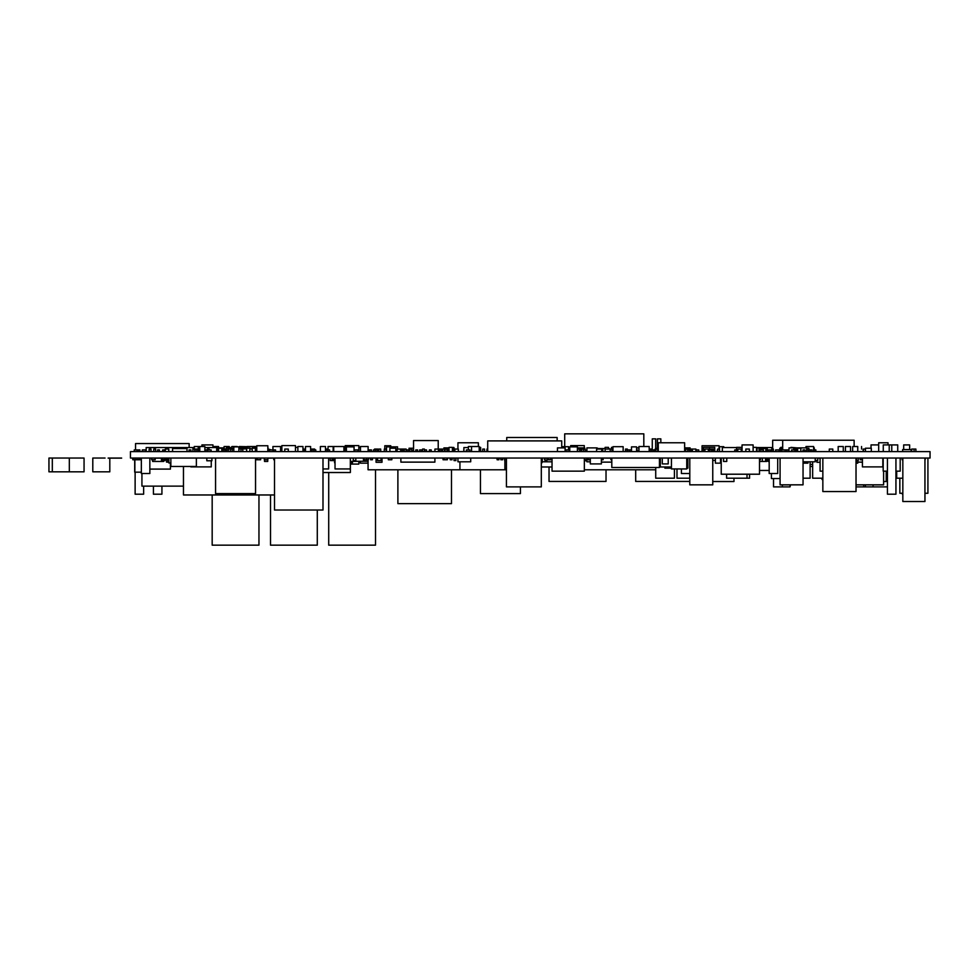 <?xml version="1.0" encoding="UTF-8"?>
<svg xmlns="http://www.w3.org/2000/svg" width="979" height="979" viewBox="0 0 979 979"><rect width="100%" height="100%" fill="white"/><g stroke="black" fill="none" stroke-linecap="round" stroke-linejoin="round"><path stroke-width="1.47" d="M130.452 458.05L930.05 458.05L930.05 451.625L130.452 451.625L130.452 458.05M712.761 460.424L715.38 460.424M590.313 458.05L590.313 463.911L590.313 458.05L590.313 463.911L601.375 463.911L601.375 458.05M662.269 458.05L662.269 463.911L662.269 458.05L662.269 463.911L668.229 463.911L668.229 458.05M267.83 451.625L267.83 445.751L256.767 445.751L256.767 451.625L256.767 445.751M384.796 445.751L390.743 445.751L384.796 445.751L384.796 449.067M390.743 445.751L390.743 446.865M631.492 451.625L631.492 446.865L631.492 451.625L636.595 451.625L636.595 446.865L631.492 446.865L631.492 451.625L629.668 451.625L629.668 449.924L629.668 451.625L629.668 449.924L631.492 449.924M238.9 449.067L238.9 451.625L238.9 446.865L233.797 446.865L233.797 451.625L226.504 451.625L226.504 449.924L226.504 451.625L226.504 449.924L228.34 449.924L228.34 451.625M238.9 451.625L233.797 451.625L233.797 446.865L233.797 451.625M354.055 451.625L354.055 446.865L346.395 446.865L346.395 451.625M577.402 451.625L577.402 446.865L569.741 446.865L569.741 451.625M541.314 462.81L541.962 462.81L541.962 458.05M610.211 449.067L605.108 449.067L605.108 451.625L610.211 451.625L610.211 449.067L611.985 449.067L611.985 451.625L610.211 451.625M605.108 449.067L605.108 451.625L605.108 447.366L608.51 447.366L605.108 447.366L605.108 449.067L605.108 447.366M601.706 449.067L596.603 449.067L596.603 451.625L601.706 451.625L601.706 449.067L602.807 449.067L601.706 449.067M596.603 449.067L596.603 451.625L596.603 449.067M794.972 449.924L791.57 449.924L794.972 449.924L794.972 451.625L794.972 449.924M791.57 449.924L791.57 451.625L791.57 449.924M400.876 458.05L400.876 462.125L400.876 458.05L400.876 462.125L434.896 462.125L434.896 458.05M121.641 458.135L108.143 458.135M121.641 458.05L108.143 458.05M105.034 458.05L92.797 458.05L92.797 471.829L92.797 458.05L92.797 471.829L109.807 471.829L109.807 458.135M48.95 471.829L48.95 458.05L48.95 471.829L69.325 471.829L69.325 458.05L84.059 458.05L84.059 471.829L69.325 471.829M48.95 458.05L69.325 458.05M52.315 471.829L52.315 458.05L52.315 471.829M883.18 471.144L883.18 458.05L883.18 471.144L887.439 471.144M895.944 471.144L900.19 471.144L900.19 458.05L900.19 471.144M820.084 471.144L820.084 458.05L820.084 471.144L822.849 471.144M924.947 460.424L925.498 458.05M215.564 493.6L215.564 458.05L215.564 493.6L255.543 493.6L255.543 458.05M480.444 493.6L480.444 469.785L480.444 493.6L520.424 493.6L520.424 486.881M657.435 438.861L657.435 449.067L657.435 438.861L660.837 438.861L660.837 442.777M652.271 438.861L652.271 449.924L652.271 438.861L655.759 438.861L655.759 449.067M655.673 438.861L655.673 449.067M689.791 473.53L681.408 473.53L681.408 468.941M777.705 473.53L777.705 458.05L777.705 473.53L769.188 473.53L769.188 458.05M149.848 473.53L149.848 458.05L149.848 473.53L141.343 473.53L141.343 458.05M854.129 446.522L854.129 440.232L782.686 440.232L782.686 449.924M854.129 451.625L844.131 451.625M805.986 446.522L805.986 447.88L805.986 446.522L813.635 446.522L813.635 451.625L836.886 451.625L815.874 451.625L815.874 449.924L814.038 449.924L815.874 449.924L815.874 451.625M794.116 449.067L794.116 447.88L789.013 447.88L789.013 451.625L788.854 449.924L785.329 449.924L785.329 451.625L785.06 449.924L781.536 449.924L781.536 451.625L780.74 451.625L780.74 449.924L780.74 451.625L780.74 449.924L782.588 449.924M782.686 440.232L772.676 440.232L772.676 449.067M779.774 448.223L779.774 451.625L779.774 448.223L782.686 448.223L779.774 448.223L779.774 451.625L779.113 451.625L779.113 449.924L775.601 449.924L775.601 451.625L771.831 451.625L771.831 447.538L756.522 447.538L771.831 447.538L771.831 451.625M438.225 449.067L438.225 440.562L413.554 440.562L413.554 451.625L412.086 451.625L412.086 449.924L412.086 451.625M438.433 449.924L438.433 451.625L438.433 449.067L434.921 449.067L434.921 451.625L431.225 451.625L431.225 449.924L429.377 449.924L431.225 449.924L431.225 451.625M429.377 451.625L429.377 449.924L429.377 451.625L426.538 451.625L426.538 449.924L424.702 449.924L426.538 449.924L426.538 451.625M424.702 451.625L424.421 449.067L422.573 449.067L424.421 449.067L424.421 451.625M421.778 451.625L421.778 449.924L422.573 449.924L421.778 449.924L421.778 451.625L421.435 449.924L419.599 449.924L421.435 449.924L421.435 451.625M419.599 451.625L419.599 449.924L419.599 451.625L417.605 451.625L417.605 449.924L415.769 449.924L417.605 449.924L417.605 451.625M415.769 451.625L415.769 449.924L415.769 451.625L413.554 451.625L413.554 440.562L413.554 451.625M358.84 462.296L360.382 462.296M358.84 447.366L360.468 447.366L358.84 447.366M343.923 447.366L345.232 447.366L343.923 447.366M280.581 447.366L281.866 447.366L280.581 447.366M295.474 447.366L297.861 447.366L295.474 447.366M608.51 447.366L608.51 449.067M782.686 447.366L780.765 447.366L780.765 448.223L780.765 447.366M742.058 447.366L736.526 447.366L736.526 451.625L736.526 447.366M376.058 458.05L376.058 462.296L376.058 458.05L376.058 462.296L382.018 462.296L382.018 458.05M452.42 447.366L449.018 447.366L452.42 447.366L452.42 451.625M453.693 447.366L453.693 451.625M229.979 447.366L229.979 448.223L229.979 447.366L226.565 447.366L226.565 448.223L226.565 447.366M480.652 447.366L480.652 451.625L480.652 447.366L479.208 447.366M480.652 451.625L479.208 451.625L479.208 446.522L471.56 446.522L471.56 451.625L471.56 446.522L468.378 446.522L478.584 446.522M714.743 451.625L714.743 447.366L708.784 447.366M709.432 451.625L709.432 447.366L703.473 447.366L703.473 451.625L703.473 447.366M753.12 447.366L756.522 447.366L753.12 447.366M756.522 447.366L756.522 451.625M796.93 447.88L790.971 447.366M449.018 447.366L449.018 451.625M612.952 447.366L611.483 447.366L611.483 449.067L611.483 447.366M856.025 462.125L862.426 462.125M857.751 446.522L852.648 446.522L852.648 451.625L857.751 451.625L857.751 446.522L857.751 451.625M861.569 446.522L861.569 449.067M810.11 464.425L812.656 464.425M643.815 433.844L643.815 446.522L643.815 433.844L564.699 433.844L564.699 446.693L561.726 446.693M643.815 451.625L610.639 451.625M586.898 447.88L586.898 451.625L586.898 447.88L597.104 447.88L586.898 447.88L586.898 451.625L585.185 451.625L585.185 449.067L583.484 449.067L585.185 449.067L585.185 451.625M702.053 445.751L719.063 445.751L702.053 445.751L702.053 451.539M719.063 445.751L719.063 449.067M413.554 448.223L409.038 448.223L409.038 451.625L409.809 451.625L409.809 449.067L411.657 449.067L409.809 449.067L409.809 451.625M409.038 448.223L409.038 451.625M506.743 440.905L506.743 437.503L557.149 437.503L557.149 440.905M506.755 451.625L538.34 451.625M548.962 451.625L565.116 451.625L565.116 447.88L557.455 447.88L557.455 451.625M767.169 458.135L767.169 461.109L767.169 458.135L767.169 461.109L768.282 461.109M759.508 470.471L769.188 470.471M668.902 467.326L671.435 467.326M712.761 481.521L733.981 481.521L733.981 478.205M541.314 466.983L552.034 466.983M660.311 458.05L660.311 466.983L660.311 458.05L660.311 466.983L671.435 466.983M780.079 484.838L780.079 458.05L780.079 484.838L803.049 484.838L803.049 458.05L803.049 484.838M689.791 484.838L689.791 458.05L689.791 484.838L712.761 484.838L712.761 458.05L712.761 484.838M655.722 478.205L655.722 467.485L655.722 478.205L674.433 478.205L674.433 468.941M676.991 478.205L676.991 468.941L676.991 478.205L689.791 478.205M816.914 462.296L816.914 460.424L816.914 462.296L820.084 462.296M771.403 478.547L771.403 473.53L771.403 478.547L780.079 478.547M815.213 461.452L815.813 460.424M862.426 458.05L862.426 466.897L862.426 458.05L862.426 466.897L883.18 466.897M888.026 442.777L888.026 444.907L888.026 442.777L878.677 442.777L878.677 451.625L889.213 451.625L889.213 444.907L883.266 444.907L883.266 451.625L883.266 444.907M878.677 442.777L878.677 451.625M856.025 484.838L883.609 484.838L883.609 471.144L883.609 484.838M584.696 449.067L584.696 447.88L577.879 447.88L577.879 449.067M581.648 449.067L581.648 451.625L581.648 449.067L581.648 451.625L583.484 451.625L583.484 449.067L580.376 449.067L580.376 451.625L577.818 451.625L577.402 449.067M911.143 449.581L902.638 449.581L902.638 451.625L911.143 451.625L911.143 449.581M902.638 449.581L902.638 451.625M899.848 493.269L899.848 478.205L899.848 493.269L902.834 493.269M924.947 493.269L927.921 493.269L927.921 458.05L927.921 493.269M726.602 474.215L726.602 478.205L726.602 474.215L726.602 478.205L749.571 478.205L749.571 474.215M747.014 478.205L747.014 474.215M812.656 478.205L812.656 461.794L812.656 478.205L822.849 478.205M803.049 478.205L810.11 478.205L810.11 461.794L810.11 478.205M773.532 478.547L773.532 486.881L790.029 486.881L790.029 484.838M782.368 486.881L782.368 484.838M256.767 447.538L252.937 447.538M246.879 447.538L238.9 447.538M610.908 458.05L610.908 459.751L610.908 458.05L610.908 459.751L611.802 459.751M588.244 459.751L588.244 458.05L588.244 459.751L588.244 458.05L588.244 459.751L590.313 459.751M544.544 459.751L544.544 458.05L545.07 459.751M546.918 459.751L548.289 459.751L548.289 458.05L548.289 459.751L550.785 459.751L550.785 458.05L550.785 459.751M822.017 478.205L822.017 479.49L822.849 479.49M803.049 461.794L815.213 461.794L815.213 458.05M611.802 467.485L611.802 458.05L611.802 467.485L659.442 467.485L659.442 458.05M902.834 458.05L902.834 501.517L902.834 458.05L902.834 501.517L924.947 501.517L924.947 458.05M134.698 459.751L134.698 472.172L141.343 472.172M134.869 472.172L134.869 459.751M561.726 447.88L561.726 440.905L487.713 440.905L487.713 451.625M189.143 447.538L189.143 443.548L135.555 443.548L135.555 449.924L135.555 443.548M149.151 451.625L149.151 449.067L149.151 451.625L149.151 449.067L150.986 449.067L150.986 451.625L145.822 451.625L145.822 449.924L142.298 449.924L142.298 451.625L139.862 451.625L139.862 449.924L134.221 449.924L134.221 451.625M274.512 458.05L274.512 510.022L322.997 510.022L322.997 458.05M856.025 486.881L873.06 486.881L873.06 484.838M506.437 486.881L506.437 458.05L506.437 486.881L541.314 486.881L541.314 458.05M368.067 469.785L368.067 459.751L368.067 469.785L459.934 469.785L459.934 461.794L459.934 469.785L506.437 469.785M584.353 469.785L655.722 469.785M500.171 458.135L492.094 458.05M609.733 458.135L601.669 458.05M768.282 458.135L766.006 458.05M215.564 458.135L214.842 458.05M141.037 458.135L139.128 458.05M274.512 458.135L271.66 458.05M271.66 458.135L267.83 458.135M257.134 458.135L255.543 458.135M565.116 451.539L569.044 451.625M161.927 458.135L155.942 458.135M702.934 451.539L695.898 451.539M820.084 458.135L817.771 458.135M637.329 451.539L638.92 451.539M480.652 451.539L482.708 451.539M815.213 460.424L817.771 460.424L817.771 458.05M504.895 458.05L504.895 468.941L504.895 458.05L504.895 468.941L506.437 468.941M671.435 458.05L671.435 468.941L671.435 458.05L671.435 468.941L686.744 468.941L686.744 458.05M335.026 458.05L335.026 468.941L335.026 458.05L335.026 468.941L350.335 468.941L350.335 458.05M322.997 468.941L328.65 468.941L328.65 458.05M665.279 451.625L657.864 451.625L658.267 449.924M897.731 444.907L891.771 444.907L891.771 451.625L897.731 451.625L897.731 444.907L897.731 451.625M889.213 451.625L889.213 444.907L891.771 444.907L891.771 451.625M909.638 444.907L909.638 449.581L909.638 444.907L903.678 444.907L903.678 449.581L903.678 444.907M212.957 447.538L212.957 444.907L201.907 444.907L201.907 446.522L201.907 444.907M753.12 451.625L753.12 444.907L742.058 444.907L742.058 451.625L742.058 444.907M206.814 458.05L206.814 460.766L211.917 460.766L211.917 458.05L211.917 460.766M605.108 448.566L598.01 448.566L605.108 448.566M457.939 458.05L457.939 461.794L457.939 458.05L457.939 461.794L470.703 461.794L470.703 458.05M397.547 449.067L397.547 446.865L386.497 446.865L386.497 451.625L389.899 451.625L389.899 448.223L389.899 451.625L389.899 448.223L395.846 448.223L395.846 451.625L397.07 449.924L396.336 449.924L396.336 451.625M386.497 446.865L386.497 451.625L386.497 446.865M334.598 462.81L334.598 458.05L335.026 462.81M322.997 472.514L350.372 472.514L350.372 462.81L352.464 462.81L352.464 461.452L352.464 462.81M759.508 461.452L766.728 461.452L766.728 458.135M139.03 450.438L137.182 450.438L139.03 450.438L139.03 451.625L139.03 450.438M137.182 450.438L137.182 451.625L137.182 450.438M409.038 449.924L406.126 449.924M401.525 449.924L401.745 451.625M736.526 449.924L734.739 449.924L734.739 451.625M164.962 459.751L166.246 459.751L166.246 458.05M444.405 451.625L444.405 449.067L442.569 449.067L444.405 449.067L444.405 451.625L444.405 449.924M442.569 449.924L439.179 449.924L439.179 451.625L439.179 449.067L439.179 449.924L439.179 449.067L442.569 449.067L442.569 451.625L442.569 449.067M378.849 449.924L377.282 449.924L377.282 451.625L380.696 451.625L380.696 449.067L378.849 449.067L378.849 451.625M377.282 449.924L377.282 451.625L377.282 449.924L373.452 449.924L373.452 451.625L375.287 451.625L375.287 449.924M373.452 449.924L373.452 451.625L373.452 449.924M333.582 446.522L333.582 451.625L333.582 446.522L343.923 446.522L343.923 451.625L329.568 451.625L329.568 449.924L325.505 449.924M325.787 449.924L325.787 451.625L320.402 451.625L320.402 446.522L320.402 451.625M315.752 449.924L313.904 449.924L313.904 451.625L315.752 451.625L315.752 449.924M313.904 449.924L313.904 451.625L313.904 449.924L310.612 449.924M311.922 449.924L311.922 451.625L305.509 451.625L305.509 446.522L305.509 451.625M371.249 449.924L369.413 449.924L369.413 451.625L371.249 451.625L371.249 449.924M369.413 449.924L369.413 451.625L369.413 449.924L368.116 449.924M271.244 449.924L268.258 449.067M654.474 449.924L653.495 449.924L654.474 449.924M860.223 459.751L860.223 458.05L860.223 459.751L862.071 459.751L862.071 458.05M781.536 449.924L781.536 451.625L781.536 449.924M629.607 449.924L627.759 449.924L629.607 449.924L629.607 451.625L629.607 449.924M627.759 449.924L627.759 451.625L627.759 449.924M637.329 449.924L636.595 449.924L637.329 449.924L637.329 451.625L637.329 449.924M627.6 449.924L625.752 449.924L627.6 449.924L627.6 451.625L627.6 449.924M625.752 449.924L625.752 451.625L625.752 449.924M651.794 449.924L649.946 449.924L649.946 451.625L651.794 451.625L651.794 449.924L653.495 449.924L653.495 451.625L651.794 451.625M649.946 449.924L649.946 451.625L649.946 449.924L649.236 449.924M371.482 449.924L371.482 451.625L371.482 449.924M305.509 449.924L304.053 449.924M315.789 449.924L315.789 451.625L315.789 449.924M226.198 449.924L221.805 449.924M232.047 448.908L232.047 448.223L226.198 448.223L226.198 451.625L225.354 451.625L225.354 449.924M255.543 459.751L260.659 459.751L260.659 458.05L260.659 459.751M469.908 451.625L469.908 449.924L466.396 449.924L466.396 451.625L463.899 451.625L463.899 447.538L468.378 447.538M388.32 458.05L388.32 459.751L391.845 459.751L391.845 458.05M712.822 449.924L712.822 451.625M264.318 459.751L264.318 458.05L264.318 459.751L267.83 459.751L267.83 458.05L267.83 459.751M703.473 449.924L702.408 449.924L702.408 451.539M717.656 449.924L717.656 451.625L717.656 449.067L719.504 449.067L717.656 449.067L717.656 451.625M717.326 449.924L717.326 451.625L717.326 449.924M439.583 449.924L439.583 451.625L439.583 449.924L441.431 449.924L441.431 451.625L441.431 449.924M329.568 451.625L327.732 451.625L327.732 449.924M712.981 449.924L712.981 451.625L712.981 449.924M771.476 449.924L768.405 449.924L770.24 449.924L770.24 451.625L771.476 451.625L771.476 449.924M768.405 449.924L768.405 451.625L768.405 449.924L767.512 449.924L768.405 449.924M770.24 449.924L770.24 451.625M796.551 451.625L796.551 449.924L795.462 449.924M788.658 449.924L788.658 451.625L786.822 451.625L786.822 449.924M759.508 459.751L760.414 459.751L760.414 458.05M779.113 449.924L779.113 451.625M403.005 449.924L401.745 449.924M257.134 459.751L257.134 458.05L257.134 459.751M569.741 449.924L565.752 449.924L565.752 451.539M363.894 458.05L363.894 459.751L363.894 458.05L363.894 459.751L368.434 459.751L368.434 458.05M366.599 459.751L366.599 458.05L366.599 459.751M370.564 458.05L370.564 459.751L370.564 458.05L370.564 459.751L372.412 459.751L372.412 458.05M280.581 451.625L280.581 446.522L272.933 446.522L272.933 449.924L269.47 449.924L269.47 451.625M272.933 446.522L272.982 451.625M275.552 449.924L273.716 449.924L275.552 449.924L275.552 451.625L275.552 449.924M273.716 449.924L273.716 451.625L273.716 449.924M684.639 442.777L684.639 451.625L658.267 451.625L658.267 442.777L684.639 442.777L684.639 451.625L685.704 451.625L685.704 449.924L684.639 449.924M689.534 449.924L687.686 449.924L687.686 451.625L689.534 451.625L689.534 449.924M687.686 449.924L687.686 451.625L687.686 449.924M712.59 451.625L712.59 449.924L709.432 449.924M711.745 449.924L711.745 451.625M698.737 451.539L698.737 449.924L695.898 449.924M273.606 449.924L273.606 451.625L273.606 449.924M269.47 449.924L269.36 451.625M267.879 449.924L269.176 449.924L267.879 449.924L267.879 451.625M487.713 449.924L487.664 451.625M346.395 449.924L344.743 449.924L346.395 449.924M344.743 449.924L344.743 451.625L344.743 449.924M763.387 451.625L763.387 449.924L759.863 449.924L759.863 451.625M601.375 459.751L603.125 459.751L603.125 458.135L603.125 459.751M132.765 458.05L132.765 459.751L132.765 458.05L132.765 459.751L139.03 459.751L139.03 458.05M137.182 459.751L137.182 458.05M135.2 459.751L135.2 458.05M133.352 459.751L133.352 458.05M137.146 459.751L137.146 458.05M767.512 449.924L767.512 451.625L767.512 449.924M358.057 451.625L358.057 449.924L354.533 449.924L354.533 451.625M443.046 459.751L443.046 458.05L443.046 459.751L447.366 459.751L447.366 458.05M198.566 449.924L198.566 451.625L196.73 451.625L196.73 449.924L198.566 449.924L198.553 449.067L194.748 449.067L194.748 451.625L190.917 451.625L190.917 449.924L189.069 449.924L189.069 451.625L187.013 451.625L187.013 448.566L172.561 448.566L172.561 451.625L168.78 451.625L168.78 449.067L165.267 449.067L165.267 451.625L164.484 451.625L164.484 449.924L162.649 449.924L164.484 449.924L164.484 451.625M190.917 451.625L189.069 451.625L189.069 449.924L189.069 451.625M162.649 451.625L162.649 449.924L162.649 451.625L159.406 451.625L159.406 449.924L157.57 449.924L157.57 451.625L150.986 451.625M159.406 451.625L157.57 451.625L157.57 449.924L157.57 451.625M239.17 451.625L240.956 451.625L240.956 449.067L240.956 451.625L240.956 449.067L242.804 449.067L242.804 451.625L239.574 451.625M584.72 459.751L584.72 458.05L584.72 459.751L586.898 459.751M139.03 459.751L140.719 459.751L140.719 458.135M902.063 459.751L902.063 458.05L902.063 459.751L902.834 459.751M273.753 459.751L273.753 458.135L273.753 459.751L274.512 459.751M569.264 449.924L569.264 451.625M216.677 451.625L216.677 447.538L204.88 447.538L216.677 447.538L216.677 451.625L218.244 451.625L218.244 449.924L216.677 449.924M500.832 458.05L500.832 459.751L500.832 458.05L500.832 459.751L502.68 459.751L502.68 458.05M497.087 459.751L497.087 458.135L497.087 459.751L498.935 459.751L498.935 458.135M207.071 449.924L205.235 449.924L205.235 451.625L207.071 451.625L207.071 449.924M205.235 449.924L205.235 451.625L205.235 449.924M224.937 449.924L224.937 451.625L223.102 451.625L223.102 449.924M218.562 449.924L218.562 449.067L216.714 449.067L218.562 449.067L218.427 451.625M221.952 449.924L221.952 451.625M406.836 449.924L406.836 451.625L406.836 449.924L408.684 449.924L408.684 451.625L408.684 449.924M810.208 449.924L808.507 449.924L810.208 449.924L810.208 451.625L812.056 451.625L812.056 449.924L810.208 449.924L810.208 451.625L810.208 449.924M808.507 449.924L808.507 451.625L808.507 449.924M808.226 449.924L806.378 449.924L806.378 451.625L808.226 451.625L808.226 449.924M806.378 449.924L806.378 451.625L806.378 449.924M269.176 449.924L269.176 451.625L269.176 449.924M814.038 449.924L814.038 451.625L814.038 449.924M804.824 449.924L802.976 449.924L804.824 449.924L804.824 451.625L804.824 449.924M802.976 449.924L802.976 451.625L802.976 449.924M199.275 451.625L199.275 449.924L199.275 451.625L198.566 451.625M649.946 450.267L649.42 451.625L638.969 451.625L638.92 446.522L638.92 451.625L638.92 446.522M450.218 458.05L450.218 459.751L450.218 458.05L450.218 459.751L452.065 459.751L452.065 458.05M443.854 459.751L443.854 458.05L443.854 459.751M211.121 451.625L211.121 449.924L207.609 449.924L207.609 451.625L207.609 449.924M162.759 458.05L162.759 459.751L162.759 458.05L162.759 459.751L164.594 459.751L164.594 458.05M196.73 449.924L196.73 451.625L196.73 449.924M142.298 449.924L142.298 451.625L142.298 449.924M332.126 459.751L332.97 459.751L332.97 458.05L333.472 459.751M883.609 481.521L886.24 481.521L886.24 471.144M664.9 466.983L664.9 468.17L664.9 466.983L664.9 468.17L671.435 468.17M686.744 468.17L687.87 468.17L687.87 458.05M865.399 486.881L865.399 484.838M863.698 486.881L863.698 484.838M856.05 486.881L856.05 484.838M790.029 486.881L790.542 484.838M873.06 486.881L887.439 486.881M233.797 448.394L232.047 448.394M598.01 448.394L598.01 449.067L597.104 448.394M657.435 448.394L655.759 448.394M723.775 447.538L723.775 446.693L719.516 446.693L719.516 451.625L722.318 451.625L722.343 447.538L736.526 447.538L722.343 447.538L722.343 451.625M719.516 446.693L719.516 451.625L719.516 446.693M168.865 458.05L168.865 462.981L168.865 458.05L168.865 462.981L170.86 462.981M395.846 448.223L395.846 451.625M478.364 446.522L478.364 442.777L457.939 442.777L457.939 449.067L457.939 442.777M463.899 449.067L463.813 451.625L458.356 451.625L458.356 449.067L454.843 449.067L454.843 451.625M882.838 466.897L882.838 458.05M190.844 466.897L211.256 466.897L211.256 460.766L211.256 466.897M151.659 459.751L151.659 458.05L151.659 459.751L155.171 459.751L155.171 458.05L155.171 459.751M404.29 449.067L404.29 451.625L404.29 449.067L406.126 449.067L400.582 449.067L401.023 451.625L400.582 449.924M360.382 461.28L360.382 463.153L360.382 461.28L360.382 463.153L368.031 463.153L368.031 461.28L364.372 461.28L364.372 459.751L364.372 461.28M247.075 446.693L239.414 446.522L239.414 447.538L239.414 446.522M199.349 446.522L199.349 447.538L199.349 446.522L194.246 446.522L194.246 449.067L194.246 446.522M368.116 451.625L368.116 446.522L360.468 446.522L360.468 451.625L360.468 446.522M333.154 446.522L333.154 451.625L333.154 446.522L328.051 446.522L328.051 449.924L328.051 446.522M325.505 446.522L325.505 451.625L325.505 446.522L320.402 446.522M310.612 446.522L310.612 451.625L310.612 446.522L305.509 446.522M302.964 446.522L297.861 446.522L297.861 451.625L302.964 451.625L302.964 446.522L302.964 451.625M297.861 446.522L297.861 451.625M256.767 446.522L247.149 446.522M214.193 446.522L218.574 446.522L218.574 447.88L224.191 447.88L224.191 449.067M803.049 463.153L807.981 463.153L807.981 461.794M232.035 446.522L237.138 446.522L232.035 446.693M224.081 446.522L229.184 446.522L224.081 446.522L224.081 447.88M229.184 446.522L229.184 447.366M861.997 462.125L862.426 463.153M659.442 463.153L660.311 463.153M850.518 446.522L845.415 446.522L845.415 451.625L850.518 451.625L850.518 446.522L850.518 451.625M845.415 446.522L845.415 451.625M852.648 446.522L852.648 451.625M843.286 446.522L838.183 446.522L838.183 451.625L843.286 451.625L843.286 446.522L843.286 451.625M838.183 446.522L838.183 451.625M856.025 463.153L857.751 463.153L857.751 462.125M204.88 446.522L199.777 446.522L199.777 451.625L204.88 451.625L204.88 446.522L204.88 451.625M199.777 446.522L199.777 451.625M715.38 458.05L715.38 463.153L715.38 458.05L715.38 463.153L720.483 463.153L720.483 458.05M627.319 449.067L625.483 449.067L627.319 449.067L627.319 449.924L627.319 449.067M625.483 449.067L625.483 451.625L625.483 449.067M695.898 451.625L695.898 449.067L692.386 449.067L692.386 451.625M454.048 458.05L454.048 460.595L454.048 458.05L454.048 460.595L454.048 458.05L454.048 460.595L455.884 460.595L455.884 458.05M397.07 451.625L397.07 449.067L397.07 451.625L397.07 449.067L401.623 449.067M794.972 451.625L795.462 449.067L793.626 449.067L793.626 449.924M225.611 449.924L225.611 449.067L223.163 449.067L223.653 449.924M304.053 449.067L302.964 449.067L304.053 449.067L304.053 451.625L304.053 449.067M304.285 449.067L304.285 449.924L304.285 449.067M856.405 460.595L856.405 458.05L856.405 460.595L858.24 460.595L858.24 458.05M155.612 451.625L155.612 449.067L153.776 449.067L153.776 451.625M463.813 449.067L463.813 451.625L463.813 449.067M657.692 449.067L655.857 449.067L657.692 449.067L657.692 451.625L658.267 449.067M655.857 449.067L655.857 451.625L655.857 449.067L655.122 449.067L655.122 451.625M649.236 451.625L649.236 449.067L650.117 449.067L649.187 449.067M346.395 449.067L345.293 449.067L345.293 449.924M378.041 449.924L378.041 449.067L374.529 449.067L374.529 449.924M328.051 449.067L325.505 449.067M314.675 449.924L314.675 449.067L311.151 449.067L311.151 449.924M288.303 449.067L284.779 449.067L284.779 451.625L281.866 451.625L281.866 445.592L295.474 445.592L295.474 451.625L288.303 451.625L288.303 449.067M284.779 449.067L284.779 451.625L284.779 449.067M545.07 458.05L545.07 460.595L545.07 458.05L545.07 460.595L546.918 460.595L546.918 458.05M586.898 449.067L586.568 451.625M602.807 449.067L602.807 451.625L602.807 449.067M224.509 449.067L224.509 449.924M691.504 451.625L691.504 449.067L692.361 449.067L690.525 449.067M692.361 449.067L692.361 451.625L692.361 449.067M688.665 449.924L688.665 449.067L685.153 449.067L685.153 449.924M557.112 451.625L555.277 451.625M353.26 458.05L353.26 460.595L353.26 458.05L353.26 460.595L355.818 460.595M487.713 449.067L486.918 449.067L486.918 451.625M216.714 449.067L216.714 449.924L216.714 449.067M195.041 449.067L195.041 451.625M484.556 449.067L482.708 449.067L482.708 451.625L484.556 451.625L484.556 449.067M482.708 449.067L482.708 451.625L482.708 449.067M782.686 449.067L780.704 449.067L780.704 451.625M652.271 449.067L650.117 449.067L650.117 449.924M651.965 449.067L651.965 449.924M612.952 449.067L612.707 451.625M865.448 449.067L863.148 449.067L863.148 451.625M719.504 449.067L719.504 451.625L719.504 449.067M863.429 449.067L863.429 451.625M413.554 449.067L413.419 451.625M448.235 449.067L446.962 449.067L448.235 449.067L448.235 451.625L448.235 449.067M773.349 451.625L773.349 449.067L771.831 449.067M915.891 449.067L914.056 449.067L915.891 449.067L915.891 451.625L915.891 449.067M914.056 449.067L914.056 451.625L914.056 449.067L911.706 449.067L911.706 451.625M720.483 460.595L721.229 460.595M741.262 451.625L741.262 449.067L737.75 449.067L737.75 451.625M832.799 451.625L832.799 449.067L829.274 449.067L829.274 451.625M741.984 449.067L741.984 451.625L741.984 449.067M713.618 451.625L713.618 449.067L710.105 449.067L710.105 449.924M454.892 449.067L456.74 449.067M749.351 451.625L749.351 449.067L745.827 449.067L745.827 451.625M708.392 451.625L708.392 449.067L704.88 449.067L704.88 451.625M161.437 458.135L161.437 460.595L164.962 460.595L164.962 458.05M580.376 449.067L580.376 451.625L580.376 449.067M584.267 451.625L579.654 451.625L579.654 449.067L577.818 449.067M167.299 460.595L167.299 458.05L167.299 460.595L168.865 460.595M377.527 460.595L377.527 458.05L377.527 460.595L381.051 460.595L381.051 458.05L381.051 460.595M165.267 449.067L165.267 451.625L165.267 449.067M194.748 449.067L192.9 449.067L192.9 451.625M168.229 460.595L168.229 458.05L168.229 460.595M386.142 449.067L384.294 449.067L384.294 451.625L386.142 451.625L386.142 449.067M384.294 449.067L384.294 451.625L384.294 449.067M411.657 449.067L411.657 451.625L411.657 449.067M422.573 449.067L422.573 451.625L422.573 449.067M406.126 449.067L406.126 451.625L406.126 449.067M404.29 451.625L403.005 451.625L403.005 449.067M330.278 460.595L330.278 458.05L330.278 460.595L332.126 460.595L332.126 458.05M232.17 451.625L232.17 449.067L230.334 449.067L230.334 451.625M446.962 449.067L445.115 449.067L446.962 449.067L446.962 451.625L446.962 449.067M445.115 449.067L445.115 451.625L445.115 449.067M209.2 449.067L207.364 449.067L209.2 449.067L209.2 449.924L209.2 449.067M207.364 449.067L207.364 451.625L207.364 449.067M332.126 460.595L333.827 460.595L333.827 458.05M152.504 459.751L152.626 460.595M871.31 451.625L871.31 448.223L865.448 448.223L865.448 451.625M762.335 461.452L762.335 458.05L762.335 461.452M765.554 461.452L765.554 458.05M768.282 461.452L768.282 458.05L768.282 461.452L769.188 461.452M723.554 461.452L723.554 458.05L723.554 461.452L726.761 461.452L726.761 458.05M255.397 448.223L252.178 448.223L252.178 451.625L255.397 451.625L255.397 448.223M252.178 448.223L252.178 451.625L252.178 448.223M249.865 448.223L246.659 448.223L246.659 451.625L249.865 451.625L249.865 448.223L251.187 448.908M246.659 448.223L246.659 451.625L246.659 448.223L245.337 448.908M264.514 461.452L264.514 459.751L264.514 461.452L267.732 461.452L267.732 459.751M808.911 448.223L806.88 448.223L808.911 448.223L808.911 449.924L808.911 448.223M800.834 448.223L797.616 448.223L797.616 451.625L800.834 451.625L800.834 448.223M797.616 448.223L797.616 451.625L797.616 448.223M221.805 448.223L218.586 448.223L221.805 448.223L221.805 451.625L221.805 448.223M218.586 448.223L218.586 451.625L218.586 448.223M355.818 461.28L355.818 458.05L355.818 461.28L363.478 461.28L363.478 458.05L363.478 461.28M504.307 458.05L504.895 461.28M887.439 458.05L887.439 494.199L887.439 458.05L887.439 494.199L895.944 494.199L895.944 458.05M153.422 486.122L153.422 494.199L153.422 486.122L153.422 494.199L161.927 494.199L161.927 486.122M902.405 494.199L902.405 493.269L902.834 494.199M135.126 472.172L135.126 494.199L135.126 472.172L135.126 494.199L143.632 494.199L143.632 486.122M721.229 474.215L721.229 458.05L721.229 474.215L759.508 474.215L759.508 458.05L759.508 474.215M542.28 458.05L542.28 461.794L542.28 458.05L542.28 461.794L552.034 461.794M443.915 447.88L449.018 447.88L443.915 447.88L443.915 449.067M454.121 447.88L454.121 451.625M789.013 447.88L789.013 451.625M586.898 461.794L586.898 458.05L586.898 461.794L590.313 461.794M597.104 447.88L597.104 449.067M172.561 448.566L172.561 451.625L172.561 448.566M223.163 449.924L223.163 447.88L217.95 447.88L217.95 449.067M218.06 447.88L218.06 449.067M623.158 446.693L612.952 446.693L612.952 451.625L623.158 451.625L623.158 446.693M612.952 446.693L612.952 451.625L612.952 446.693M684.884 447.88L684.639 446.693M237.628 446.865L231.68 446.693L231.68 448.223M252.937 448.223L252.937 446.693L246.989 446.693L246.989 448.223M231.68 446.693L231.57 448.223M246.989 446.693L246.879 448.223M564.699 446.693L564.699 447.88M568.53 449.924L568.53 446.693L562.57 446.693M268.258 449.924L267.83 446.693M764.599 447.88L760.353 447.88L760.353 448.566L760.353 447.88L757.024 447.88L767.242 447.88L764.599 447.88L764.599 448.566M822.849 491.568L822.849 458.05L822.849 491.568L856.025 491.568L856.025 458.05M333.717 446.522L333.717 451.625L333.717 446.522M343.923 446.522L343.923 451.625M649.187 446.522L649.187 451.625L649.187 446.522L638.969 446.522L638.969 451.625M468.378 446.522L468.378 449.924M796.673 451.625L796.673 447.88L796.673 451.625L796.673 447.88L806.88 447.88L795.743 447.88L795.743 449.924L795.743 447.88M757.024 447.88L757.024 451.625M767.242 447.88L767.242 451.625M328.711 545.156L328.711 472.514L328.711 545.156L375.508 545.156L375.508 469.785M212.174 545.156L212.174 494.97L212.174 545.156L258.958 545.156L258.958 494.97M270.51 545.156L270.51 494.97L270.51 545.156L317.294 545.156L317.294 510.022M759.031 448.566L765.835 448.566L759.031 448.566L759.031 451.625M765.835 448.566L765.835 451.625M350.372 464.083L358.84 464.083L358.84 461.452M357.347 451.625L358.84 451.625L358.84 445.592L345.232 445.592L345.232 449.924M584.267 447.88L584.267 445.592L570.659 445.592L570.659 446.865M231.57 447.88L229.979 447.88M814.295 449.924L814.295 447.88L813.635 447.88M152.626 461.452L152.626 459.751L152.626 461.452L163.677 461.452L163.677 460.595M896.691 471.144L896.691 478.205L896.691 471.144L896.691 478.205L902.834 478.205M638.92 447.88L636.595 447.88M690.097 447.88L690.097 451.625L690.097 447.88L684.639 447.88M806.88 447.88L806.88 449.924M810.11 466.469L812.656 466.469M170.86 466.469L170.86 458.05L170.86 466.469L196.375 466.469L196.375 458.05L196.375 466.469M654.523 450.267L654.523 451.625L654.523 450.267L653.495 450.267M166.516 458.05L166.516 462.125L166.516 458.05L166.516 462.125L168.865 462.125M601.375 462.125L611.802 462.125M199.667 447.538L199.667 451.625L199.667 447.538L198.223 447.538L198.223 449.067M397.89 503.647L397.89 469.785L397.89 503.647L451.478 503.647L451.478 469.785M141.931 473.53L141.931 486.122L141.931 473.53L141.931 486.122L183.465 486.122M549.035 481.435L549.035 466.983L549.035 481.435L606.025 481.435L606.025 469.785M635.689 481.435L635.689 469.785L635.689 481.435L689.791 481.435M350.335 461.452L359.012 461.28M610.639 449.067L608.51 448.566M552.034 471.144L552.034 458.05L552.034 471.144L584.353 471.144L584.353 458.05M871.029 444.907L878.677 444.907L871.029 444.907L871.029 448.223M888.026 444.907L892.297 444.907M256.767 448.908L255.397 448.908M252.178 448.908L249.865 448.908M246.659 448.908L238.9 448.908M233.797 448.908L228.168 448.908L228.168 449.924M258.799 451.625L242.804 451.625M183.465 494.97L183.465 466.469L183.465 494.97L274.512 494.97M149.848 469.1L170.432 469.1L170.432 462.981M192.973 447.538L192.973 449.067L192.973 447.538L146.189 447.538L146.189 451.625L146.189 447.538M584.353 460.766L586.898 460.766M350.372 472.514L350.372 462.81"/></g></svg>
